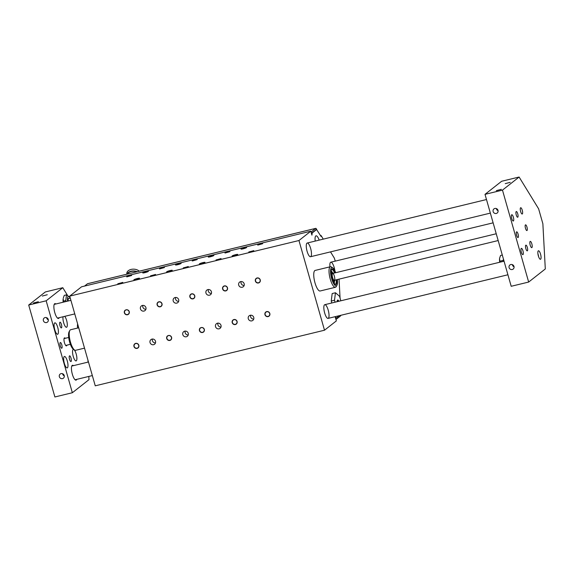 <?xml version="1.0" encoding="UTF-8"?>
<svg xmlns="http://www.w3.org/2000/svg" width="574" height="574" viewBox="0 0 574 574"><rect width="100%" height="100%" fill="white"/><g stroke="black" fill="none" stroke-linecap="round" stroke-linejoin="round"><path stroke-width="0.86" d="M145.904 309.278A2.942 2.784 51.8 0 1 142.847 305.397M178.65 301.336A2.942 2.784 51.8 0 1 175.594 297.454M211.397 293.393A2.942 2.784 51.8 0 1 208.348 289.511M244.151 285.45A2.942 2.784 51.8 0 1 241.094 281.561M128.841 311.065A2.432 2.303 51.8 0 1 128.433 310.548M124.587 312.765A2.432 2.303 51.8 0 1 125.34 310.312A2.432 2.303 51.8 0 1 129.1 311.668A2.432 2.303 51.8 0 1 128.346 314.129A2.432 2.303 51.8 0 1 124.587 312.765M161.588 303.122A2.432 2.303 51.8 0 1 161.179 302.606M157.333 304.823A2.432 2.303 51.8 0 1 158.094 302.362A2.432 2.303 51.8 0 1 161.846 303.725A2.432 2.303 51.8 0 1 161.093 306.186A2.432 2.303 51.8 0 1 157.333 304.823M194.342 295.18A2.432 2.303 51.8 0 1 193.933 294.663M190.087 296.88A2.432 2.303 51.8 0 1 190.841 294.419A2.432 2.303 51.8 0 1 194.6 295.782A2.432 2.303 51.8 0 1 193.847 298.243A2.432 2.303 51.8 0 1 190.087 296.88M227.089 287.237A2.432 2.303 51.8 0 1 226.68 286.72M222.834 288.93A2.432 2.303 51.8 0 1 223.587 286.476A2.432 2.303 51.8 0 1 227.347 287.839A2.432 2.303 51.8 0 1 226.594 290.293A2.432 2.303 51.8 0 1 222.834 288.93M118.007 283.836L122.678 282.501M150.761 275.886L155.432 274.559M183.508 267.943L188.179 266.616M216.254 260L220.925 258.673M249.008 252.058L253.679 250.73M126.897 276.847L131.568 275.513M159.644 268.897L164.315 267.57M192.39 260.955L197.061 259.627M225.144 253.012L229.815 251.685M259.835 279.294A2.432 2.303 51.8 0 1 259.426 278.77M255.588 280.987A2.432 2.303 51.8 0 1 256.341 278.534A2.432 2.303 51.8 0 1 260.101 279.897A2.432 2.303 51.8 0 1 259.34 282.351A2.432 2.303 51.8 0 1 255.588 280.987M257.891 245.069L262.562 243.735M152.426 339.033A2.942 2.784 -128.2 0 0 155.482 342.915M185.18 331.09A2.942 2.784 -128.2 0 0 188.229 334.972M217.926 323.14A2.942 2.784 -128.2 0 0 220.983 327.029M250.673 315.198A2.942 2.784 -128.2 0 0 253.73 319.079M138.011 344.185A2.432 2.303 -128.2 0 0 138.42 344.701M134.165 346.402A2.432 2.303 51.8 0 1 134.926 343.941A2.432 2.303 51.8 0 1 138.678 345.304A2.432 2.303 51.8 0 1 137.925 347.765A2.432 2.303 51.8 0 1 134.165 346.402M170.765 336.242A2.432 2.303 -128.2 0 0 171.174 336.759M166.919 338.459A2.432 2.303 51.8 0 1 167.673 335.998A2.432 2.303 51.8 0 1 171.432 337.361A2.432 2.303 51.8 0 1 170.679 339.815A2.432 2.303 51.8 0 1 166.919 338.459M203.512 328.299A2.432 2.303 -128.2 0 0 203.921 328.816M199.666 330.509A2.432 2.303 51.8 0 1 200.419 328.055A2.432 2.303 51.8 0 1 204.179 329.419A2.432 2.303 51.8 0 1 203.426 331.872A2.432 2.303 51.8 0 1 199.666 330.509M236.258 320.349A2.432 2.303 -128.2 0 0 236.667 320.873M232.42 322.566A2.432 2.303 51.8 0 1 233.173 320.113A2.432 2.303 51.8 0 1 236.933 321.476A2.432 2.303 51.8 0 1 236.172 323.93A2.432 2.303 51.8 0 1 232.42 322.566M269.012 312.407A2.432 2.303 -128.2 0 0 269.421 312.93M265.166 314.624A2.432 2.303 51.8 0 1 265.92 312.17A2.432 2.303 51.8 0 1 269.68 313.533A2.432 2.303 51.8 0 1 268.926 315.987A2.432 2.303 51.8 0 1 265.166 314.624M138.033 347.923A2.619 2.483 51.8 0 1 133.993 346.445A2.619 2.483 51.8 0 1 134.79 343.804M170.779 339.98A2.619 2.483 51.8 0 1 166.74 338.502A2.619 2.483 51.8 0 1 171.095 336.4A2.619 2.483 51.8 0 1 170.765 339.995A2.619 2.483 51.8 0 1 166.711 338.524A2.619 2.483 51.8 0 1 167.522 335.876M203.526 332.037A2.619 2.483 51.8 0 1 199.487 330.552A2.619 2.483 51.8 0 1 203.842 328.457A2.619 2.483 51.8 0 1 203.512 332.045A2.619 2.483 51.8 0 1 199.458 330.581A2.619 2.483 51.8 0 1 200.276 327.926M226.694 290.458A2.619 2.483 51.8 0 1 222.655 288.973A2.619 2.483 51.8 0 1 223.458 286.34M269.027 316.145A2.619 2.483 51.8 0 1 264.987 314.667A2.619 2.483 51.8 0 1 265.791 312.026M236.266 324.102A2.619 2.483 51.8 0 1 232.212 322.638A2.619 2.483 51.8 0 1 236.596 320.507A2.619 2.483 51.8 0 1 236.266 324.102A2.619 2.483 51.8 0 1 232.24 322.61A2.619 2.483 51.8 0 1 233.037 319.976M259.434 282.523A2.619 2.483 51.8 0 1 255.38 281.059A2.619 2.483 51.8 0 1 259.764 278.928A2.619 2.483 51.8 0 1 259.434 282.523A2.619 2.483 51.8 0 1 255.408 281.03A2.619 2.483 51.8 0 1 256.205 278.397M193.933 298.415A2.619 2.483 51.8 0 1 189.879 296.945A2.619 2.483 51.8 0 1 194.263 294.821A2.619 2.483 51.8 0 1 193.933 298.415A2.619 2.483 51.8 0 1 189.908 296.923A2.619 2.483 51.8 0 1 190.704 294.283M161.201 306.344A2.619 2.483 51.8 0 1 157.161 304.866A2.619 2.483 51.8 0 1 157.958 302.225M128.447 314.287A2.619 2.483 51.8 0 1 124.407 312.808A2.619 2.483 51.8 0 1 128.763 310.706A2.619 2.483 51.8 0 1 128.433 314.301A2.619 2.483 51.8 0 1 124.379 312.83A2.619 2.483 51.8 0 1 125.197 310.182M126.732 276.819L131.697 275.405M150.596 275.864L155.561 274.451M192.233 260.933L197.191 259.52M216.097 259.979L221.055 258.565M257.726 245.048L262.691 243.634M248.843 252.036L253.808 250.623M224.979 252.991L229.944 251.577M159.479 268.876L164.444 267.462M183.343 267.922L188.308 266.508M117.842 283.807L122.807 282.394M298.954 240.52L310.799 231.2L81.551 286.806L69.705 296.127L298.954 240.52L324.504 330.215L336.35 320.895L335.23 316.97L336.393 317.974L335.575 318.175M334.915 270.871A7.053 2.074 76.4 0 0 330.796 262.203A7.053 2.074 76.4 0 0 329.957 266.838M127.464 274.035A6.35 4.083 1.4 0 1 133.699 271.222A6.35 4.083 1.4 0 1 136.669 271.796M137.15 271.681A6.759 4.348 -178.6 0 0 133.713 270.964A6.759 4.348 -178.6 0 0 126.983 274.15M136.153 271.947L127.643 274.006M126.797 274.193L126.818 273.346A6.759 4.348 1.4 0 1 133.756 269.163A6.759 4.348 1.4 0 1 139.209 271.179M316.769 229.543L316.346 228.847A2.353 0.689 76.4 0 0 315.743 228.359A2.353 0.689 76.4 0 0 315.664 228.402L311.151 231.946A2.353 0.689 -103.6 0 0 311.051 232.083M335.991 319.481L335.948 319.496A2.353 0.689 -103.6 0 0 335.991 319.481A2.353 0.689 -103.6 0 0 336.077 319.438L340.583 315.894A2.353 0.689 -103.6 0 0 340.798 315.313M324.654 312.938A7.053 2.074 76.4 0 0 328.091 318.391A7.053 2.074 76.4 0 0 328.45 311.051A7.053 2.074 76.4 0 0 324.769 304.686A7.053 2.074 76.4 0 0 324.654 312.938M307.09 251.276A7.053 2.074 76.4 0 0 310.527 256.729A7.053 2.074 76.4 0 0 310.886 249.389A7.053 2.074 76.4 0 0 307.205 243.024A7.053 2.074 76.4 0 0 307.09 251.276M333.343 273.274A4.283 1.263 76.4 0 0 332.554 272.693A4.283 1.263 76.4 0 0 332.253 277.163A4.283 1.263 76.4 0 0 334.57 281.002A4.283 1.263 76.4 0 0 335.008 280.126M334.778 278.641A3.523 1.04 76.4 0 0 333.989 275.075A3.523 1.04 76.4 0 0 332.647 273.439A3.523 1.04 76.4 0 0 332.468 277.113A3.523 1.04 76.4 0 0 334.312 280.291A3.523 1.04 76.4 0 0 334.778 278.641M148.3 271.423A2.942 0.373 164.1 0 1 145.251 272.564A2.942 0.373 164.1 0 1 142.747 272.894A2.942 0.373 164.1 0 1 145.466 271.724A2.942 0.373 164.1 0 1 148.401 271.28A2.942 0.373 164.1 0 1 148.3 271.423M172.164 270.469A2.942 0.373 164.1 0 1 169.115 271.61A2.942 0.373 164.1 0 1 166.611 271.94A2.942 0.373 164.1 0 1 169.33 270.77A2.942 0.373 164.1 0 1 172.257 270.325A2.942 0.373 164.1 0 1 172.164 270.469M213.801 255.538A2.942 0.373 164.1 0 1 210.744 256.678A2.942 0.373 164.1 0 1 208.247 257.001A2.942 0.373 164.1 0 1 210.967 255.839A2.942 0.373 164.1 0 1 213.894 255.394A2.942 0.373 164.1 0 1 213.801 255.538M237.665 254.583A2.942 0.373 164.1 0 1 234.608 255.717A2.942 0.373 164.1 0 1 232.104 256.047A2.942 0.373 164.1 0 1 234.831 254.885A2.942 0.373 164.1 0 1 237.758 254.44A2.942 0.373 164.1 0 1 237.665 254.583M246.547 247.595A2.942 0.373 164.1 0 1 243.498 248.729A2.942 0.373 164.1 0 1 240.994 249.059A2.942 0.373 164.1 0 1 243.713 247.896A2.942 0.373 164.1 0 1 246.648 247.451A2.942 0.373 164.1 0 1 246.547 247.595M181.047 263.48A2.942 0.373 164.1 0 1 177.997 264.621A2.942 0.373 164.1 0 1 175.493 264.944A2.942 0.373 164.1 0 1 178.22 263.782A2.942 0.373 164.1 0 1 181.147 263.337A2.942 0.373 164.1 0 1 181.047 263.48M204.911 262.526A2.942 0.373 164.1 0 1 201.861 263.667A2.942 0.373 164.1 0 1 199.357 263.99A2.942 0.373 164.1 0 1 202.084 262.827A2.942 0.373 164.1 0 1 205.011 262.383A2.942 0.373 164.1 0 1 204.911 262.526M139.417 278.412A2.942 0.373 164.1 0 1 136.361 279.552A2.942 0.373 164.1 0 1 133.857 279.882A2.942 0.373 164.1 0 1 136.583 278.713A2.942 0.373 164.1 0 1 139.511 278.268A2.942 0.373 164.1 0 1 139.417 278.412M131.633 275.47L126.675 276.776L131.633 275.47M155.497 274.516L150.539 275.821L155.497 274.516M197.126 259.577L192.175 260.89L197.126 259.577M220.99 258.623L216.039 259.936L220.99 258.623M262.627 243.692L257.676 244.998L262.627 243.692M253.744 250.68L248.786 251.986L253.744 250.68M229.88 251.634L224.922 252.947L229.88 251.634M164.379 267.527L159.428 268.833L164.379 267.527M188.243 266.573L183.293 267.879L188.243 266.573M122.743 282.458L117.792 283.764L122.743 282.458M324.504 330.215L95.255 385.821L69.705 296.127M150.044 342.563A2.942 2.784 51.8 0 1 154.958 340.181A2.942 2.784 51.8 0 1 154.585 344.213A2.942 2.784 51.8 0 1 150.044 342.563M205.958 293.041A2.942 2.784 51.8 0 1 210.873 290.659A2.942 2.784 51.8 0 1 210.507 294.692A2.942 2.784 51.8 0 1 205.958 293.041M215.537 326.678A2.942 2.784 51.8 0 1 220.459 324.296A2.942 2.784 51.8 0 1 220.086 328.328A2.942 2.784 51.8 0 1 215.537 326.678M248.291 318.735A2.942 2.784 51.8 0 1 253.206 316.353A2.942 2.784 51.8 0 1 252.833 320.385A2.942 2.784 51.8 0 1 248.291 318.735M238.705 285.099A2.942 2.784 51.8 0 1 243.627 282.717A2.942 2.784 51.8 0 1 243.254 286.749A2.942 2.784 51.8 0 1 238.705 285.099M182.79 334.62A2.942 2.784 51.8 0 1 187.705 332.238A2.942 2.784 51.8 0 1 187.339 336.271A2.942 2.784 51.8 0 1 182.79 334.62M173.212 300.984A2.942 2.784 51.8 0 1 178.127 298.602A2.942 2.784 51.8 0 1 177.753 302.634A2.942 2.784 51.8 0 1 173.212 300.984M140.458 308.934A2.942 2.784 51.8 0 1 145.38 306.552A2.942 2.784 51.8 0 1 145.007 310.577A2.942 2.784 51.8 0 1 140.458 308.934M133.964 346.466A2.619 2.483 51.8 0 1 138.348 344.343A2.619 2.483 51.8 0 1 138.018 347.937A2.619 2.483 51.8 0 1 133.964 346.466M222.626 289.002A2.619 2.483 51.8 0 1 227.01 286.878A2.619 2.483 51.8 0 1 226.68 290.473A2.619 2.483 51.8 0 1 222.626 289.002M264.958 314.688A2.619 2.483 51.8 0 1 269.342 312.565A2.619 2.483 51.8 0 1 269.012 316.159A2.619 2.483 51.8 0 1 264.958 314.688M157.132 304.887A2.619 2.483 51.8 0 1 161.516 302.763A2.619 2.483 51.8 0 1 161.186 306.358A2.619 2.483 51.8 0 1 157.132 304.887M315.707 229.736L316.597 229.521L312.184 232.994L311.919 235.125L310.799 231.2M332.741 267.843L331.492 266.996A10.576 3.114 76.4 0 0 330.437 266.723L315.155 270.426A10.576 3.114 76.4 0 0 314.983 282.803A10.576 3.114 76.4 0 0 320.141 290.989L335.424 287.28A10.576 3.114 76.4 0 0 335.804 287.093A10.576 3.114 76.4 0 0 336.235 286.555L336.96 285.228A9.399 2.77 -103.6 0 1 336.579 285.701A9.399 2.77 -103.6 0 1 331.148 276.568A9.399 2.77 -103.6 0 1 332.741 267.843A9.399 2.77 -103.6 0 1 335.682 272.707M312.184 232.994L311.402 233.18M323.27 239.128L321.06 235.527L320.557 235.649M316.597 229.521L321.038 236.423L321.06 235.527M315.226 241.073A7.275 2.138 -103.6 0 1 316.037 235.821A7.275 2.138 -103.6 0 1 319.166 240.119M335.273 261.12L334.319 258.085L330.516 251.878M339.327 315.664L336.393 317.974M340.066 298.114L339.047 279.143M331.786 302.986L331.234 301.027L332.181 293.544L335.46 292.754L334.506 300.231L335.065 302.189M331.184 270.655A7.641 2.246 -103.6 0 1 332.411 272.693M334.441 281.073A7.641 2.246 -103.6 0 1 334.283 283.441M336.249 279.825A7.641 2.246 -103.6 0 1 335.553 284.159A7.641 2.246 -103.6 0 1 335.281 284.295A7.641 2.246 -103.6 0 1 335.151 284.309M331.557 269.486A7.641 2.246 -103.6 0 1 331.679 269.443A7.641 2.246 -103.6 0 1 334.585 272.973M336.902 279.667A7.979 2.346 -103.6 0 1 336.192 284.345A7.979 2.346 -103.6 0 1 335.467 284.467A7.979 2.346 -103.6 0 1 331.743 277.292A7.979 2.346 -103.6 0 1 331.765 269.206A7.979 2.346 -103.6 0 1 335.238 272.815M337.347 279.56A9.399 2.77 -103.6 0 1 336.96 285.228M330.437 266.723A10.576 3.114 76.4 0 0 329.906 277.737A10.576 3.114 76.4 0 0 335.424 287.28M69.82 330.466L69.095 331.794A9.399 2.77 76.4 0 0 69.339 340.942A9.399 2.77 76.4 0 0 73.314 349.179L74.563 350.032A10.576 3.114 -103.6 0 1 70.1 340.755A10.576 3.114 -103.6 0 1 69.82 330.466A10.576 3.114 -103.6 0 1 70.25 329.935A10.576 3.114 -103.6 0 1 70.631 329.741L78.724 327.783M84.522 348.145L75.617 350.305A10.576 3.114 -103.6 0 1 74.563 350.032M87.686 283.7A2.353 0.689 76.4 0 0 87.592 283.7A2.353 0.689 76.4 0 0 87.506 283.743L84.529 286.089M316.217 229.6L311.381 233.252M335.618 318.319L336.099 318.046M340.827 300.79L339.543 296.27L335.46 292.754M337.175 301.68A3.817 1.126 -103.6 0 1 337.691 300.044A3.817 1.126 -103.6 0 1 338.897 301.257M338.351 301.393A3.817 1.126 76.4 0 0 337.447 300.231M334.506 300.231L331.234 301.027M69.196 298.344A4.857 1.428 76.4 0 0 68.241 299.183A4.857 1.428 76.4 0 0 68.177 301.006M70.265 298.085L68.758 298.451A4.7 1.385 76.4 0 0 68.586 298.53A4.7 1.385 76.4 0 0 68.227 299.255M70.25 298.085A6.816 2.009 76.4 0 0 69.626 297.138A6.816 2.009 76.4 0 0 67.567 301.149M63.197 302.211A6.816 2.009 -103.6 0 1 63.183 298.702L63.563 302.125M66.268 301.465L65.752 300.561L66.476 294.842L64.259 295.38L63.341 297.92M66.476 294.842L69.626 297.138M63.535 301.099L65.752 300.561M67.431 295.251L62.803 287.71L45.339 291.951L28.7 305.038L54.889 396.971L72.353 392.738L46.164 300.798L62.803 287.71M88.819 376.436L88.992 379.651L72.353 392.738M88.052 362.108L87.944 360.156M55.879 303.99A7.641 2.246 76.4 0 0 54.315 304.141A7.641 2.246 76.4 0 0 54.516 311.574A7.641 2.246 76.4 0 0 57.737 318.269A7.641 2.246 76.4 0 0 58.77 318.333A7.641 2.246 76.4 0 0 59.201 317.695M73.443 365.652A7.641 2.246 76.4 0 0 71.879 365.81A7.641 2.246 76.4 0 0 72.08 373.236A7.641 2.246 76.4 0 0 75.302 379.938A7.641 2.246 76.4 0 0 76.342 379.995A7.641 2.246 76.4 0 0 76.765 379.357M61.834 348.174A2.942 0.861 -103.6 0 1 61.734 348.224A2.942 0.861 -103.6 0 1 60.248 345.763A2.942 0.861 -103.6 0 1 60.241 342.57A2.942 0.861 -103.6 0 1 60.342 342.513A2.942 0.861 -103.6 0 1 61.827 344.974A2.942 0.861 -103.6 0 1 61.834 348.174M61.49 327.862A2.942 0.861 -103.6 0 1 61.382 327.912A2.942 0.861 -103.6 0 1 59.897 325.451A2.942 0.861 -103.6 0 1 59.89 322.258A2.942 0.861 -103.6 0 1 59.997 322.201A2.942 0.861 -103.6 0 1 61.483 324.662A2.942 0.861 -103.6 0 1 61.49 327.862M71.068 361.498A2.942 0.861 -103.6 0 1 70.961 361.548A2.942 0.861 -103.6 0 1 69.476 359.087A2.942 0.861 -103.6 0 1 69.476 355.894A2.942 0.861 -103.6 0 1 69.576 355.837A2.942 0.861 -103.6 0 1 71.061 358.298A2.942 0.861 -103.6 0 1 71.068 361.498M57.845 334.161A5.876 1.729 -103.6 0 1 57.63 334.262A5.876 1.729 -103.6 0 1 54.566 328.959A5.876 1.729 -103.6 0 1 54.86 322.839A5.876 1.729 -103.6 0 1 57.831 327.768A5.876 1.729 -103.6 0 1 57.845 334.161M76.313 360.802A5.876 1.729 -103.6 0 1 76.098 360.91A5.876 1.729 -103.6 0 1 73.034 355.607A5.876 1.729 -103.6 0 1 73.329 349.487A5.876 1.729 -103.6 0 1 76.299 354.409A5.876 1.729 -103.6 0 1 76.313 360.802M64.719 316.353A5.876 1.729 -103.6 0 1 67.036 322.201A5.876 1.729 -103.6 0 1 66.728 327.173A5.876 1.729 -103.6 0 1 66.519 327.273A5.876 1.729 -103.6 0 1 63.843 323.37A5.876 1.729 -103.6 0 1 63.111 316.748M67.423 367.798A5.876 1.729 -103.6 0 1 67.215 367.898A5.876 1.729 -103.6 0 1 64.145 362.596A5.876 1.729 -103.6 0 1 64.446 356.476A5.876 1.729 -103.6 0 1 67.409 361.398A5.876 1.729 -103.6 0 1 67.423 367.798M77.641 323.98A7.67 2.26 76.4 0 0 77.59 328.055M65.257 338.301A4.111 1.213 76.4 0 0 64.195 338.158A4.111 1.213 76.4 0 0 64.302 342.161A4.111 1.213 76.4 0 0 66.039 345.77A4.111 1.213 76.4 0 0 66.598 345.799A4.111 1.213 76.4 0 0 66.914 345.153M537.931 253.895A3.803 1.119 -103.6 0 1 538.62 256.743M499.703 262.253A7.641 2.246 -103.6 0 1 499.581 258.479L499.875 262.21M499.581 258.479A7.641 2.246 -103.6 0 1 499.653 258.035A7.641 2.246 -103.6 0 1 499.653 258.02L500.578 255.466L502.3 255.05M503.427 259.01L503.255 260.366L499.846 261.192M503.255 260.366L503.527 261.328M504.015 261.077A6.701 1.973 76.4 0 0 504.029 261.206L324.769 304.686M64.044 338.603A3.523 1.04 -103.6 0 1 64.101 338.581L68.708 337.469M74.771 313.913L57.816 318.032A7.053 2.074 -103.6 0 1 57.414 318.003M54.143 304.536A7.053 2.074 -103.6 0 1 54.487 304.32L70.903 300.338M71.707 366.198A7.053 2.074 -103.6 0 1 71.8 366.112A7.053 2.074 -103.6 0 1 72.051 365.99L88.475 362.007M92.342 375.583L75.381 379.694A7.053 2.074 -103.6 0 1 74.979 379.665M38.372 301.723L33.414 303.036L38.372 301.723M47.255 294.735L42.304 296.048L47.255 294.735M46.623 317.673A2.619 2.483 -128.2 0 0 48.331 319.84M45.109 317.566A2.619 2.483 51.8 0 1 47.441 322.122A2.619 2.483 51.8 0 1 43.868 321.598A2.619 2.483 51.8 0 1 45.109 317.566M62.595 373.731A2.619 2.483 -128.2 0 0 64.295 375.898M61.074 373.624A2.619 2.483 51.8 0 1 63.405 378.18A2.619 2.483 51.8 0 1 59.832 377.656A2.619 2.483 51.8 0 1 61.074 373.624M46.164 300.798L28.7 305.038M496.359 190.633L501.31 189.32L496.359 190.633M505.242 183.644L510.2 182.331L505.242 183.644M512.352 264.636A2.619 2.483 -128.2 0 0 514.053 266.802M512.252 269.522A2.619 2.483 51.8 0 1 509.92 264.966A2.619 2.483 51.8 0 1 513.493 265.489A2.619 2.483 51.8 0 1 512.252 269.522M496.381 208.577A2.619 2.483 -128.2 0 0 498.089 210.744M496.288 213.463A2.619 2.483 51.8 0 1 493.956 208.907A2.619 2.483 51.8 0 1 497.529 209.431A2.619 2.483 51.8 0 1 496.288 213.463M513.429 220.947A3.229 0.954 -103.6 0 1 513.314 221.012A3.229 0.954 -103.6 0 1 511.628 218.091A3.229 0.954 -103.6 0 1 511.793 214.726A3.229 0.954 -103.6 0 1 513.421 217.431A3.229 0.954 -103.6 0 1 513.429 220.947M531.897 247.595A3.229 0.954 -103.6 0 1 531.782 247.652A3.229 0.954 -103.6 0 1 530.096 244.739A3.229 0.954 -103.6 0 1 530.261 241.374A3.229 0.954 -103.6 0 1 531.89 244.079A3.229 0.954 -103.6 0 1 531.897 247.595M522.318 213.958A3.229 0.954 -103.6 0 1 522.204 214.016A3.229 0.954 -103.6 0 1 520.518 211.103A3.229 0.954 -103.6 0 1 520.675 207.738A3.229 0.954 -103.6 0 1 522.311 210.443A3.229 0.954 -103.6 0 1 522.318 213.958M523.014 254.583A3.229 0.954 -103.6 0 1 522.9 254.641A3.229 0.954 -103.6 0 1 521.214 251.728A3.229 0.954 -103.6 0 1 521.371 248.363A3.229 0.954 -103.6 0 1 523.007 251.068A3.229 0.954 -103.6 0 1 523.014 254.583M540.643 259.211A4.384 1.292 -103.6 0 1 540.486 259.29A4.384 1.292 -103.6 0 1 538.204 255.337A4.384 1.292 -103.6 0 1 538.419 250.773A4.384 1.292 -103.6 0 1 540.636 254.447A4.384 1.292 -103.6 0 1 540.643 259.211M517.791 217.173A2.942 0.861 -103.6 0 1 517.691 217.23A2.942 0.861 -103.6 0 1 516.155 214.576A2.942 0.861 -103.6 0 1 516.306 211.519A2.942 0.861 -103.6 0 1 517.791 213.98A2.942 0.861 -103.6 0 1 517.791 217.173M527.025 230.497A2.942 0.861 -103.6 0 1 526.925 230.554A2.942 0.861 -103.6 0 1 525.389 227.9A2.942 0.861 -103.6 0 1 525.54 224.843A2.942 0.861 -103.6 0 1 527.018 227.304A2.942 0.861 -103.6 0 1 527.025 230.497M527.377 250.809A2.942 0.861 -103.6 0 1 527.269 250.86A2.942 0.861 -103.6 0 1 525.734 248.212A2.942 0.861 -103.6 0 1 525.884 245.155A2.942 0.861 -103.6 0 1 527.37 247.616A2.942 0.861 -103.6 0 1 527.377 250.809M518.143 237.485A2.942 0.861 -103.6 0 1 518.035 237.543A2.942 0.861 -103.6 0 1 516.507 234.888A2.942 0.861 -103.6 0 1 516.65 231.831A2.942 0.861 -103.6 0 1 518.135 234.292A2.942 0.861 -103.6 0 1 518.143 237.485M528.661 282.049L545.3 268.962L542.868 223.738L538.62 208.821L519.111 177.029L501.647 181.262L485.008 194.349L511.197 286.29L528.661 282.049L502.472 190.116L519.111 177.029M502.472 190.116L485.008 194.349M127.923 273.942L87.506 283.743M315.664 228.402L135.514 272.098M332.554 272.693L331.076 272.693M334.57 281.002L333.257 281.683M316.64 229.5L315.729 229.722M87.592 283.7L127.78 273.956M135.83 272.004L315.743 228.359M65.766 345.433L70.372 344.321M334.312 280.291L498.167 240.549M332.647 273.439L496.23 233.762M493.116 222.834L330.796 262.203M486.487 199.537L307.205 243.024M490.347 213.112L310.527 256.729M328.091 318.391L507.918 274.774"/></g></svg>
